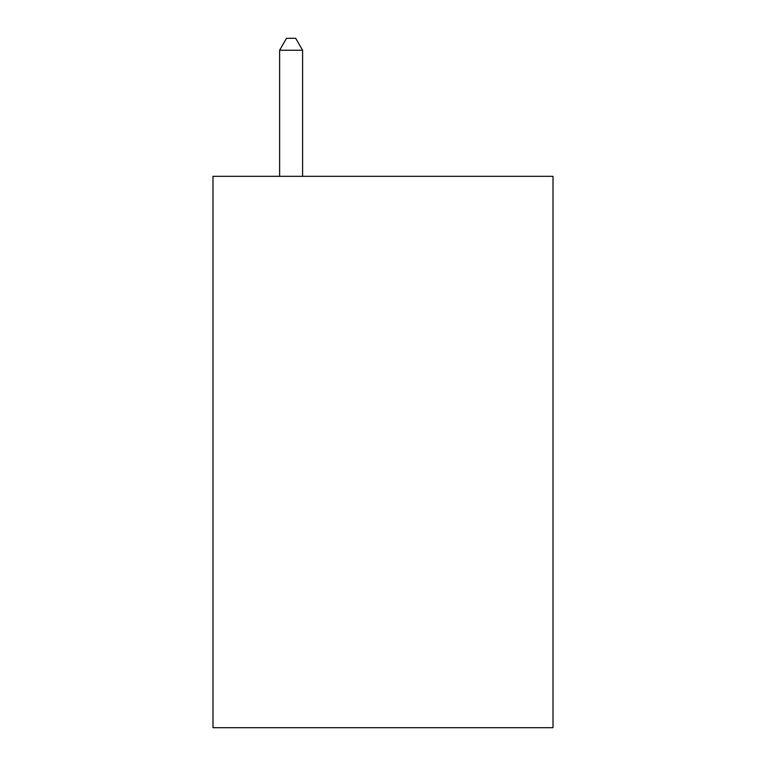 <?xml version="1.0" encoding="UTF-8"?>
<svg xmlns="http://www.w3.org/2000/svg" width="766" height="766" viewBox="0 0 766 766"><rect width="100%" height="100%" fill="white"/><g stroke="black" fill="none" stroke-linecap="round" stroke-linejoin="round"><path stroke-width="1.15" d="M553.004 176.324L553.004 727.7L212.996 727.7L212.996 176.324L553.004 176.324M302.589 176.324L302.589 50.25L279.619 50.25L279.619 176.324M279.619 50.25L286.513 38.3L295.695 38.3L302.589 50.25"/></g></svg>
